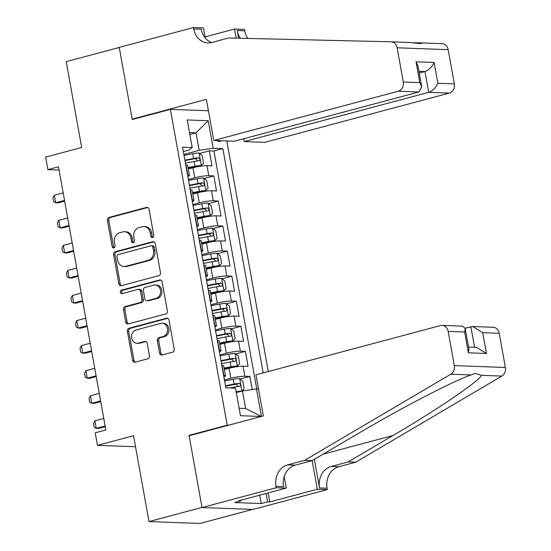 <?xml version="1.0" encoding="UTF-8"?>
<svg xmlns="http://www.w3.org/2000/svg" width="551" height="551" viewBox="0 0 551 551"><rect width="100%" height="100%" fill="white"/><g stroke="black" fill="none" stroke-linecap="round" stroke-linejoin="round"><path stroke-width="0.83" d="M152.627 237.564A1.763 1.488 -87.9 0 0 153.77 235.449L149.066 209.311A2.521 2.128 -87.9 0 0 147.083 207.348A2.521 2.128 -87.9 0 0 146.545 207.403L109.077 217.404A2.521 2.128 -87.9 0 0 107.438 220.421L112.142 246.566A1.763 1.488 -87.9 0 0 115.056 245.787L114.443 242.399A8.072 6.812 -87.9 0 1 119.691 232.749L122.811 231.916A8.072 6.812 -87.9 0 1 124.526 231.723A8.072 6.812 -87.9 0 1 130.89 238.011L131.496 241.393A1.763 1.488 -87.9 0 0 134.41 240.615L133.803 237.233A8.072 6.812 -87.9 0 1 139.052 227.584L142.172 226.75A8.072 6.812 -87.9 0 1 143.887 226.557A8.072 6.812 -87.9 0 1 150.251 232.846L150.857 236.227A1.763 1.488 -87.9 0 0 152.627 237.564M159.556 353.095A2.521 2.128 -87.9 0 0 161.546 355.058A2.521 2.128 -87.9 0 0 162.084 354.996L172.594 352.192A2.521 2.128 -87.9 0 0 174.233 349.176L169.012 320.145A2.521 2.128 -87.9 0 0 167.022 318.182A2.521 2.128 -87.9 0 0 166.485 318.244L129.017 328.244A2.521 2.128 -87.9 0 0 127.377 331.254L132.605 360.292A2.521 2.128 -87.9 0 0 134.589 362.255A2.521 2.128 -87.9 0 0 135.126 362.193L147.826 358.804A2.521 2.128 -87.9 0 0 149.466 355.788L147.227 343.363A2.521 2.128 -87.9 0 0 145.237 341.4A2.521 2.128 -87.9 0 0 144.706 341.462L138.404 343.142A6.75 5.689 -87.9 0 1 136.972 343.301A6.75 5.689 -87.9 0 1 131.551 337.205A6.75 5.689 -87.9 0 1 136.035 329.98L160.706 323.396A6.75 5.689 -87.9 0 1 162.139 323.23A6.75 5.689 -87.9 0 1 167.566 329.333A6.75 5.689 -87.9 0 1 163.075 336.558L158.964 337.653A2.521 2.128 -87.9 0 0 157.324 340.67L159.556 353.095L160.94 353.143A2.521 2.128 -87.9 0 0 162.256 354.954M190.336 435.407L189.041 435.366L227.212 425.172L170.39 109.36L132.219 119.546L119.25 47.482L66.23 61.636L81.679 147.482L45.623 157.104L47.882 169.639L58.482 166.808L105.84 429.987L95.233 432.817L97.486 445.346L135.525 446.744M189.041 435.366L202.003 507.423L148.99 521.577L133.542 435.724L97.486 445.346M158.826 275.679A2.521 2.128 -87.9 0 0 160.465 272.662L155.244 243.632A2.521 2.128 -87.9 0 0 153.254 241.669A2.521 2.128 -87.9 0 0 152.723 241.724L115.249 251.724A2.521 2.128 -87.9 0 0 113.609 254.741L118.837 283.772A2.521 2.128 -87.9 0 0 120.821 285.742A2.521 2.128 -87.9 0 0 121.358 285.68L158.826 275.679M162.125 281.892L167.352 310.922A2.521 2.128 -87.9 0 1 165.713 313.939L128.245 323.933A2.521 2.128 -87.9 0 1 127.708 323.995A2.521 2.128 -87.9 0 1 125.718 322.032L123.486 309.607A2.521 2.128 -87.9 0 1 125.118 306.59L140.319 302.533A2.521 2.128 -87.9 0 0 141.958 299.517L140.471 291.279A2.521 2.128 -87.9 0 0 138.487 289.309A2.521 2.128 -87.9 0 0 137.95 289.371L122.129 293.593A1.763 1.488 -87.9 0 1 121.509 290.15L159.604 279.984A2.521 2.128 -87.9 0 1 160.141 279.922A2.521 2.128 -87.9 0 1 162.125 281.892M252.654 509.406L200.047 523.45L148.99 521.577M252.248 389.523L249.892 376.423L240.146 379.026M224.436 380.011L230.848 378.303A10.283 1.384 -10.2 0 1 244.851 376.237L243.053 366.215L248.088 366.401L245.381 351.359L235.635 353.962M219.925 354.947L226.344 353.232A10.283 1.384 -10.2 0 1 240.346 351.173L238.542 341.152L243.576 341.331L240.87 326.295L231.124 328.899M215.413 329.884L221.833 328.169A10.283 1.384 -10.2 0 1 235.835 326.109L234.03 316.081L239.065 316.267L236.358 301.232L226.613 303.828M210.902 304.82L217.321 303.105A10.283 1.384 -10.2 0 1 231.324 301.046L229.519 291.018L234.554 291.204L231.854 276.168L222.108 278.765M206.398 279.756L212.81 278.041A10.283 1.384 -10.2 0 1 226.812 275.982L225.008 265.954L230.049 266.14L227.343 251.098L217.597 253.701M201.886 254.686L208.299 252.978A10.283 1.384 -10.2 0 1 222.308 250.919L220.503 240.89L225.538 241.076L222.831 226.034L213.085 228.637M197.375 229.622L203.794 227.914A10.283 1.384 -10.2 0 1 217.797 225.848L215.992 215.827L221.027 216.013L218.32 200.97L208.574 203.574M192.864 204.559L199.283 202.844A10.283 1.384 -10.2 0 1 213.285 200.784L211.481 190.763L216.515 190.942L213.809 175.907L208.774 175.721A10.283 1.384 169.8 0 0 194.772 177.78L188.352 179.495M204.07 178.51L213.809 175.907M243.053 366.215A10.283 1.384 169.8 0 0 229.044 368.275L224.36 369.521M238.542 341.152A10.283 1.384 169.8 0 0 224.539 343.211L219.856 344.458M234.03 316.081A10.283 1.384 169.8 0 0 220.028 318.147L215.345 319.394M229.519 291.018A10.283 1.384 169.8 0 0 215.517 293.077L210.833 294.33M225.008 265.954A10.283 1.384 169.8 0 0 211.005 268.013L206.322 269.267M220.503 240.89A10.283 1.384 169.8 0 0 206.494 242.95L201.818 244.203M215.992 215.827A10.283 1.384 169.8 0 0 201.99 217.886L197.306 219.133M211.481 190.763A10.283 1.384 169.8 0 0 197.478 192.822L192.795 194.069M216.963 140.581A7.969 4.146 75.1 0 0 219.739 141.455A7.969 4.146 75.1 0 0 220.896 140.725M228.513 425.22L227.212 425.172M268.282 371.526L226.792 140.946M170.39 109.36L208.423 110.758M263.185 372.889L222.831 148.632L213.175 148.281L199.166 150.34L183.848 154.432M258.488 388.972L256.47 388.903L261.422 416.439M261.312 416.466L240.45 415.702L235.491 388.131L225.834 387.773L182.539 147.151L192.196 147.51L187.237 119.939L208.209 120.71L213.175 148.281M256.732 388.91L213.926 151.008L209.304 150.843L212.011 165.879L206.969 165.693A10.283 1.384 169.8 0 0 192.967 167.759L188.284 169.005M187.815 176.478A10.283 1.384 169.8 0 0 189.434 175.397A10.283 1.384 169.8 0 0 187.801 174.949L187.54 174.942M189.434 175.397L187.629 165.369A10.283 1.384 169.8 0 0 185.997 164.921L185.735 164.914M223.616 375.458L223.878 375.465A10.283 1.384 -10.2 0 1 225.511 375.913A10.283 1.384 -10.2 0 1 223.892 376.994M225.511 375.913L223.706 365.885A10.283 1.384 169.8 0 0 222.074 365.444L221.812 365.43M219.105 350.395L219.367 350.402A10.283 1.384 -10.2 0 1 221.006 350.849A10.283 1.384 -10.2 0 1 219.381 351.931M221.006 350.849L219.202 340.821A10.283 1.384 169.8 0 0 217.562 340.38L217.301 340.366M214.594 325.331L214.856 325.338A10.283 1.384 -10.2 0 1 216.495 325.786A10.283 1.384 -10.2 0 1 214.869 326.867M216.495 325.786L214.69 315.757A10.283 1.384 169.8 0 0 213.051 315.31L212.789 315.303M210.083 300.267L210.351 300.274A10.283 1.384 -10.2 0 1 211.983 300.715A10.283 1.384 -10.2 0 1 210.365 301.803M211.983 300.715L210.179 290.694A10.283 1.384 169.8 0 0 208.547 290.246L208.285 290.239M205.578 275.197L205.84 275.211A10.283 1.384 -10.2 0 1 207.472 275.652A10.283 1.384 -10.2 0 1 205.854 276.74M207.472 275.652L205.668 265.63A10.283 1.384 169.8 0 0 204.035 265.183L203.774 265.176M201.067 250.133L201.329 250.147A10.283 1.384 -10.2 0 1 202.961 250.588A10.283 1.384 -10.2 0 1 201.342 251.669M202.961 250.588L201.156 240.56A10.283 1.384 169.8 0 0 199.524 240.119L199.262 240.112M196.555 225.07L196.817 225.077A10.283 1.384 -10.2 0 1 198.456 225.524A10.283 1.384 -10.2 0 1 196.831 226.606M198.456 225.524L196.652 215.496A10.283 1.384 169.8 0 0 195.013 215.055L194.751 215.042M192.044 200.006L192.306 200.013A10.283 1.384 -10.2 0 1 193.945 200.461A10.283 1.384 -10.2 0 1 192.32 201.542M193.945 200.461L192.141 190.432A10.283 1.384 169.8 0 0 190.508 189.992L190.24 189.978M213.285 200.784L218.32 200.97M217.797 225.848L222.831 226.034M222.308 250.919L227.343 251.098M226.812 275.982L231.854 276.168M231.324 301.046L236.358 301.232M235.835 326.109L240.87 326.295M240.346 351.173L245.381 351.359M244.851 376.237L249.892 376.423M239.113 408.27L245.622 408.505L242.461 390.962L236.296 392.608M199.166 150.34L196.011 132.798L189.51 132.557M189.847 134.444L196.011 132.798L208.209 120.71M183.325 151.553L189.234 149.975L192.196 147.51M47.882 169.639L59.067 170.045M199.558 153.44L209.304 150.843M213.926 151.008L222.831 148.632M242.461 390.962L256.47 388.903M261.381 416.453L245.622 408.505M152.951 237.426A1.763 1.488 -87.9 0 1 152.241 236.283L151.628 232.894A8.072 6.812 -87.9 0 0 145.264 226.606L143.887 226.557M124.526 231.723L125.904 231.771A8.072 6.812 -87.9 0 1 132.268 238.066L132.881 241.448A1.763 1.488 -87.9 0 0 133.59 242.598M147.758 207.5L110.455 217.459A2.521 2.128 -87.9 0 0 108.816 220.476L113.52 246.614A1.763 1.488 -87.9 0 0 114.229 247.764M153.929 241.82L116.633 251.779A2.521 2.128 -87.9 0 0 114.994 254.796L120.214 283.827A2.521 2.128 -87.9 0 0 121.53 285.632M152.82 247.117A1.763 1.488 -87.9 0 0 151.05 245.78L118.162 254.562A1.763 1.488 -87.9 0 0 117.012 256.67L117.652 260.237A8.072 6.812 -87.9 0 0 124.016 266.526A8.072 6.812 -87.9 0 0 125.731 266.333L148.212 260.334A8.072 6.812 -87.9 0 0 153.46 250.684L152.82 247.117L154.197 247.165A1.763 1.488 -87.9 0 0 152.806 245.787L151.422 245.739M124.016 266.526L125.401 266.581A8.072 6.812 -87.9 0 0 127.109 266.388L125.731 266.333M154.197 247.165L154.838 250.733A8.072 6.812 -87.9 0 1 149.596 260.382L127.109 266.388M138.487 289.309L139.864 289.365A2.521 2.128 -87.9 0 1 141.855 291.327L143.336 299.572A2.521 2.128 -87.9 0 1 141.697 302.589L126.503 306.645A2.521 2.128 -87.9 0 0 124.863 309.655L127.095 322.08A2.521 2.128 -87.9 0 0 128.411 323.892M160.816 280.08L122.887 290.205A1.763 1.488 -87.9 0 0 122.501 293.497M156.085 298.325A6.75 5.689 -87.9 0 0 160.575 291.1A6.75 5.689 -87.9 0 0 155.148 285.005A6.75 5.689 -87.9 0 0 153.715 285.163L145.03 287.484A2.521 2.128 -87.9 0 0 143.391 290.501L144.872 298.745A2.521 2.128 -87.9 0 0 146.862 300.708A2.521 2.128 -87.9 0 0 147.392 300.646L156.085 298.325L157.469 298.38A6.75 5.689 -87.9 0 0 161.953 291.155A6.75 5.689 -87.9 0 0 156.532 285.053L155.148 285.005M146.862 300.708L148.24 300.756A2.521 2.128 -87.9 0 0 148.777 300.694L147.392 300.646M157.469 298.38L148.777 300.694M162.139 323.23L163.516 323.285A6.75 5.689 -87.9 0 1 168.943 329.381A6.75 5.689 -87.9 0 1 164.453 336.606L160.341 337.708A2.521 2.128 -87.9 0 0 158.702 340.718L160.94 353.143M136.972 343.301L138.356 343.356A6.75 5.689 -87.9 0 0 139.789 343.19L138.404 343.142M145.912 341.558L139.789 343.19M167.697 318.34L130.394 328.293A2.521 2.128 -87.9 0 0 128.755 331.309L133.983 360.34A2.521 2.128 -87.9 0 0 135.298 362.145M188.105 168.014L195.329 166.629A3.471 0.468 169.8 0 1 198.505 166.264L201.26 165.527L203.574 163.124L202.217 155.602L199.007 152.999A6.812 0.916 169.8 0 0 192.712 153.701L184.013 155.375M201.26 165.527A6.812 0.916 169.8 0 0 194.964 166.237L188.029 167.573M185.411 163.144L194.11 161.477A6.812 0.916 -10.2 0 1 199.111 160.796C200.337 159.742 200.158 158.743 198.567 157.793A6.812 0.916 169.8 0 0 193.566 158.468L184.874 160.134M184.95 160.582L193.931 158.853A3.471 0.468 -10.2 0 1 195.515 158.605L197.168 160.286M63.172 192.878L54.315 195.247L55.672 202.761L64.529 200.399M54.315 195.247L52.93 197.899L53.612 201.659L55.672 202.761L58.151 202.858L64.66 201.122M243.687 138.749L244.203 141.586L264.831 142.344L449.334 93.098L428.706 92.341L424.966 71.54L418.912 71.313M244.203 141.586L428.706 92.341C432.721 90.853 435.772 87.829 437.852 83.277L454.348 83.883L448.19 49.673L397.133 47.792A7.707 6.502 -87.9 0 0 391.052 41.786A7.707 6.502 -87.9 0 0 390.976 41.786L228.672 37.985L211.708 42.51A17.99 15.173 92.1 0 1 207.885 42.944A17.99 15.173 92.1 0 1 193.704 28.927L193.456 27.55L119.23 47.358L132.15 119.168L133.445 119.216M132.15 119.168L206.377 99.359L213.774 140.464L398.277 91.225A7.707 6.502 -87.9 0 0 403.284 82.009L397.133 47.792M391.127 41.786L411.17 42.523C418.56 43.639 422.114 43.77 421.846 42.916L413.691 42.785M205.075 36.91L234.506 29.058L244.513 29.423L244.761 30.808A17.99 15.173 92.1 0 0 247.881 38.432M193.456 27.55L203.457 27.915L205.275 38.005M213.774 140.464L234.402 141.228L418.912 91.983L398.277 91.225M238.59 38.219L237.205 30.525L244.761 30.808M236.145 38.157L234.506 29.058M421.921 42.923L442.04 43.66A7.707 6.502 92.1 0 1 442.109 43.66A7.707 6.502 92.1 0 1 448.19 49.673M454.348 83.883A7.707 6.502 92.1 0 1 449.334 93.098M411.17 42.523L391.052 41.786M421.563 43.35L421.846 42.916M211.687 42.517A17.99 15.173 92.1 0 1 201.26 29.203L193.704 28.927M240.394 38.26A17.99 15.173 92.1 0 1 237.205 30.525M419.228 73.069L424.966 71.54C428.974 70.046 432.025 67.022 434.112 62.477L437.852 83.277M403.284 82.009L419.779 82.616L421.715 86.893L418.912 91.983M419.779 82.616L416.033 61.808L417.968 66.092L421.715 86.893M255.94 374.825L440.442 325.579A7.707 6.502 -87.9 0 1 442.081 325.393A7.707 6.502 -87.9 0 1 448.163 331.399L454.313 365.616L505.377 367.489A7.707 6.502 92.1 0 1 501.851 376.085L355.719 462.199L338.755 466.731A17.99 15.173 -87.9 0 0 327.067 488.234L327.315 489.612L253.088 509.427L202.031 507.547L189.11 435.738L263.337 415.929L255.94 374.825M355.719 462.199L348.163 461.924L392.973 435.517C436.165 410.288 478.048 381.877 481.657 375.341L475.327 373.433L470.981 374.949C453.294 380.968 399.482 408.945 357.027 434.195L312.217 460.602L295.253 465.134A17.99 15.173 -87.9 0 0 283.565 486.636L276.01 486.361L276.258 487.738L202.031 507.547M312.217 460.602L304.662 460.326L287.698 464.851A17.99 15.173 -87.9 0 0 276.01 486.361M314.359 459.341L319.511 487.959A17.99 15.173 -87.9 0 1 331.199 466.449L348.163 461.924M499.22 333.279L482.731 332.673L472.641 326.516L493.138 327.273A7.707 6.502 92.1 0 1 499.22 333.279L505.377 367.489M470.981 374.949L450.794 374.205L304.662 460.326M268.185 492.931L269.804 501.927L267.6 501.844L266.092 493.489M240.849 500.225L240.966 500.866L234.602 502.567L261.236 503.545L267.6 501.844M240.966 500.866L238.755 500.783L286.258 488.103L276.258 487.738M327.315 489.612L317.307 489.247L312.155 460.615M269.804 501.927L317.307 489.247M465.134 328.231L472.641 326.516M284.192 476.594L286.258 488.103M450.794 374.205A7.707 6.502 -87.9 0 0 454.313 365.616M261.236 503.545L259.735 495.184M482.731 332.673L486.471 353.473L476.388 347.323L468.522 347.034M486.471 353.473L468.391 352.812L468.908 349.196L465.168 328.389L462.578 326.151L442.081 325.393M468.391 352.812L464.651 332.005L465.168 328.389M192.616 193.077L199.841 191.693A3.471 0.468 169.8 0 1 203.016 191.328L205.771 190.591L208.078 188.187L206.728 180.666L203.519 178.063A6.812 0.916 169.8 0 0 197.224 178.772L188.525 180.439M205.771 190.591A6.812 0.916 169.8 0 0 199.476 191.3L192.533 192.636M189.923 188.208L198.622 186.541A6.812 0.916 -10.2 0 1 203.615 185.866C204.848 184.805 204.669 183.807 203.078 182.856A6.812 0.916 169.8 0 0 198.078 183.531L189.386 185.205M189.461 185.646L198.443 183.924A3.471 0.468 -10.2 0 1 200.027 183.669L201.68 185.35M67.683 217.948L58.826 220.31L60.176 227.832L69.04 225.462M58.826 220.31L57.442 222.962L58.117 226.723L60.176 227.832L62.662 227.921L69.164 226.185M197.127 218.141L204.352 216.757A3.471 0.468 169.8 0 1 207.52 216.391L210.282 215.661L212.59 213.251L211.24 205.737L208.023 203.126A6.812 0.916 169.8 0 0 201.735 203.836L193.036 205.502M210.282 215.661A6.812 0.916 169.8 0 0 203.987 216.364L197.044 217.7M194.434 213.271L203.133 211.605A6.812 0.916 -10.2 0 1 208.126 210.93C209.359 209.876 209.18 208.87 207.589 207.92A6.812 0.916 169.8 0 0 202.589 208.595L193.89 210.268M193.973 210.709L202.954 208.987A3.471 0.468 -10.2 0 1 204.538 208.733L206.191 210.413M72.195 243.012L63.337 245.374L64.687 252.895L73.545 250.526M63.337 245.374L61.953 248.026L62.628 251.786L64.687 252.895L67.174 252.985L73.676 251.249M201.638 243.211L208.863 241.82A3.471 0.468 169.8 0 1 212.032 241.462L214.794 240.725L217.101 238.314L215.744 230.8L212.534 228.19A6.812 0.916 169.8 0 0 206.239 228.899L197.547 230.566M214.794 240.725A6.812 0.916 169.8 0 0 208.498 241.434L201.556 242.764M198.945 238.342L207.637 236.668A6.812 0.916 -10.2 0 1 212.638 235.993C213.871 234.94 213.685 233.934 212.094 232.983A6.812 0.916 169.8 0 0 207.1 233.658L198.401 235.332M198.484 235.773L207.465 234.051A3.471 0.468 -10.2 0 1 209.043 233.796L210.702 235.477M76.706 268.075L67.849 270.438L69.199 277.959L78.056 275.596M67.849 270.438L66.464 273.089L67.139 276.85L69.199 277.959L71.685 278.048L78.187 276.313M206.143 268.275L213.375 266.884A3.471 0.468 169.8 0 1 216.543 266.526L219.298 265.789L221.612 263.385L220.255 255.864L217.046 253.253A6.812 0.916 169.8 0 0 210.751 253.963L202.059 255.636M219.298 265.789A6.812 0.916 169.8 0 0 213.01 266.498L206.067 267.827M203.457 263.406L212.149 261.732A6.812 0.916 -10.2 0 1 217.149 261.057C218.375 260.003 218.196 258.998 216.605 258.047A6.812 0.916 169.8 0 0 211.612 258.729L202.913 260.396M202.995 260.843L211.977 259.115A3.471 0.468 -10.2 0 1 213.554 258.867L215.214 260.54M81.217 293.139L72.353 295.501L73.71 303.022L82.567 300.66M72.353 295.501L70.976 298.16L71.651 301.914L73.71 303.022L76.19 303.112L82.698 301.376M210.654 293.339L217.879 291.947A3.471 0.468 169.8 0 1 221.054 291.589L223.809 290.852L226.124 288.449L224.767 280.927L221.557 278.317A6.812 0.916 169.8 0 0 215.262 279.026L206.563 280.7M223.809 290.852A6.812 0.916 169.8 0 0 217.514 291.562L210.578 292.891M207.961 288.469L216.66 286.795A6.812 0.916 -10.2 0 1 221.66 286.121C222.886 285.067 222.707 284.061 221.116 283.111A6.812 0.916 169.8 0 0 216.116 283.793L207.424 285.459M207.5 285.907L216.481 284.178A3.471 0.468 -10.2 0 1 218.065 283.93L219.718 285.611M85.722 318.202L76.864 320.565L78.221 328.086L87.079 325.724M76.864 320.565L75.48 323.223L76.162 326.984L78.221 328.086L80.701 328.176L87.21 326.44M215.165 318.402L222.39 317.018A3.471 0.468 169.8 0 1 225.559 316.653L228.321 315.916L230.628 313.512L229.278 305.991L226.068 303.387A6.812 0.916 169.8 0 0 219.773 304.09L211.074 305.764M228.321 315.916A6.812 0.916 169.8 0 0 222.025 316.625L215.083 317.961M212.472 313.533L221.171 311.866A6.812 0.916 -10.2 0 1 226.165 311.184C227.398 310.13 227.219 309.132 225.628 308.181A6.812 0.916 169.8 0 0 220.627 308.856L211.935 310.523M212.011 310.971L220.992 309.242A3.471 0.468 -10.2 0 1 222.576 308.994L224.229 310.674M90.233 343.266L81.376 345.635L82.726 353.15L91.59 350.787M81.376 345.635L79.991 348.287L80.666 352.048L82.726 353.15L85.212 353.246L91.714 351.51M219.677 343.466L226.902 342.081A3.471 0.468 169.8 0 1 230.07 341.716L232.832 340.979L235.139 338.576L233.789 331.055L230.573 328.451A6.812 0.916 169.8 0 0 224.285 329.161L215.586 330.827M232.832 340.979A6.812 0.916 169.8 0 0 226.537 341.689L219.594 343.025M216.984 338.596L225.683 336.93A6.812 0.916 -10.2 0 1 230.676 336.255C231.909 335.194 231.73 334.195 230.139 333.245A6.812 0.916 169.8 0 0 225.139 333.92L216.44 335.593M216.522 336.034L225.504 334.312A3.471 0.468 -10.2 0 1 227.081 334.058L228.741 335.738M94.744 368.337L85.887 370.699L87.237 378.22L96.094 375.851M85.887 370.699L84.503 373.351L85.178 377.111L87.237 378.22L89.723 378.31L96.225 376.574M224.188 368.529L231.413 367.145A3.471 0.468 169.8 0 1 234.581 366.78L237.336 366.05L239.651 363.639L238.294 356.125L235.084 353.515A6.812 0.916 169.8 0 0 228.789 354.224L220.097 355.891M237.336 366.05A6.812 0.916 169.8 0 0 231.048 366.752L224.105 368.089M221.495 363.66L230.187 361.993A6.812 0.916 -10.2 0 1 235.187 361.318C236.42 360.264 236.234 359.259 234.643 358.308A6.812 0.916 169.8 0 0 229.65 358.983L220.951 360.657M221.034 361.098L230.015 359.376A3.471 0.468 -10.2 0 1 231.592 359.121L233.252 360.802M99.256 393.4L90.398 395.763L91.748 403.284L100.606 400.914M90.398 395.763L89.014 398.414L89.689 402.175L91.748 403.284L94.235 403.373L100.737 401.638M236.214 392.154A3.471 0.468 169.8 0 1 239.093 391.851L241.848 391.114L244.162 388.703L242.805 381.189L239.595 378.578A6.812 0.916 169.8 0 0 233.3 379.288L224.601 380.955M241.848 391.114A6.812 0.916 169.8 0 0 236.138 391.713M230.139 387.932L234.698 387.057A6.812 0.916 -10.2 0 1 239.699 386.382C240.925 385.328 240.746 384.322 239.155 383.372A6.812 0.916 169.8 0 0 234.161 384.047L225.462 385.721M225.538 386.161L234.526 384.44A3.471 0.468 -10.2 0 1 236.103 384.185L237.763 385.865M103.76 418.464L94.903 420.826L96.26 428.347L105.117 425.985M94.903 420.826L93.518 423.478L94.2 427.239L96.26 428.347L98.739 428.437L105.248 426.701M230.848 378.303L229.044 368.275M226.344 353.232L224.539 343.211M221.833 328.169L220.028 318.147M217.321 303.105L215.517 293.077M212.81 278.041L211.005 268.013M208.299 252.978L206.494 242.95M203.794 227.914L201.99 217.886M199.283 202.844L197.478 192.822M194.772 177.78L192.967 167.759M187.801 174.949L185.997 164.921M223.878 375.465L222.074 365.444M219.367 350.402L217.562 340.38M214.856 325.338L213.051 315.31M210.351 300.274L208.547 290.246M205.84 275.211L204.035 265.183M201.329 250.147L199.524 240.119M196.817 225.077L195.013 215.055M192.306 200.013L190.508 189.992M208.774 175.721L206.969 165.693M151.628 232.894L150.251 232.846M132.881 241.448L131.496 241.393M132.268 238.066L130.89 238.011M113.52 246.614L112.142 246.566M108.816 220.476L107.438 220.421M110.455 217.459L109.077 217.404M147.606 207.445L146.545 207.403M152.241 236.283L150.857 236.227M120.214 283.827L118.837 283.772M114.994 254.796L113.609 254.741M116.633 251.779L115.249 251.724M153.784 241.765L152.723 241.724M149.596 260.382L148.212 260.334M154.838 250.733L153.46 250.684M127.095 322.08L125.718 322.032M124.863 309.655L123.486 309.607M126.503 306.645L125.118 306.59M141.697 302.589L140.319 302.533M143.336 299.572L141.958 299.517M141.855 291.327L140.471 291.279M122.887 290.205L121.509 290.15M160.672 280.025L159.604 279.984M158.702 340.718L157.324 340.67M160.341 337.708L158.964 337.653M164.453 336.606L163.075 336.558M145.767 341.496L144.706 341.462M133.983 360.34L132.605 360.292M128.755 331.309L127.377 331.254M130.394 328.293L129.017 328.244M167.552 318.278L166.485 318.244M201.322 165.465L199.09 153.061M193.566 158.468L192.712 153.701M194.964 166.237L194.11 161.477M195.515 158.605L198.567 157.793M416.033 61.808L434.112 62.477M295.253 465.134L287.698 464.851M331.199 466.449L338.755 466.731M464.651 332.005L448.163 331.399M501.851 376.085L481.657 375.341M319.511 487.959L327.067 488.234M392.973 435.517L323.175 454.148M474.569 347.254L470.871 326.695M205.826 190.536L203.595 178.125M198.078 183.531L197.224 178.772M199.476 191.3L198.622 186.541M200.027 183.669L203.078 182.856M210.337 215.599L208.106 203.188M202.589 208.595L201.735 203.836M203.987 216.364L203.133 211.605M204.538 208.733L207.589 207.92M214.849 240.663L212.617 228.259M207.1 233.658L206.239 228.899M208.498 241.434L207.637 236.668M209.043 233.796L212.094 232.983M219.36 265.727L217.128 253.322M211.612 258.729L210.751 253.963M213.01 266.498L212.149 261.732M213.554 258.867L216.605 258.047M223.871 290.79L221.64 278.386M216.116 283.793L215.262 279.026M217.514 291.562L216.66 286.795M218.065 283.93L221.116 283.111M228.376 315.854L226.144 303.449M220.627 308.856L219.773 304.09M222.025 316.625L221.171 311.866M222.576 308.994L225.628 308.181M232.887 340.924L230.655 328.513M225.139 333.92L224.285 329.161M226.537 341.689L225.683 336.93M227.081 334.058L230.139 333.245M237.398 365.988L235.167 353.577M229.65 358.983L228.789 354.224M231.048 366.752L230.187 361.993M231.592 359.121L234.643 358.308M241.91 391.052L239.678 378.647M234.161 384.047L233.3 379.288M234.891 388.111L234.698 387.057M236.103 384.185L239.155 383.372M421.88 42.916L442.109 43.66"/></g></svg>
